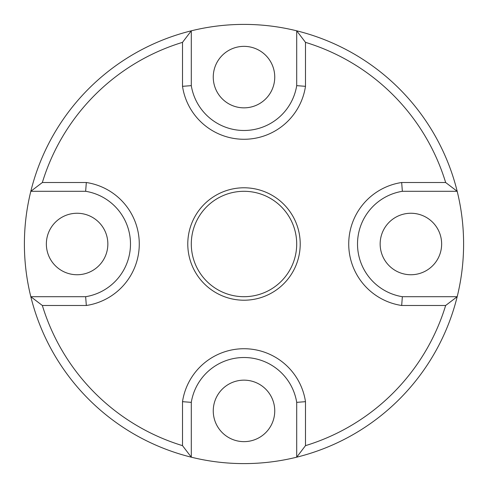 <?xml version="1.0" encoding="UTF-8"?>
<svg xmlns="http://www.w3.org/2000/svg" width="488" height="488" viewBox="0 0 488 488"><rect width="100%" height="100%" fill="white"/><g stroke="black" fill="none" stroke-linecap="round" stroke-linejoin="round"><path stroke-width="0.73" d="M182.512 42.352L191.296 30.817L191.296 85.644L182.512 86.327L182.512 42.352A210.816 210.816 0 0 0 42.352 182.512L86.327 182.512A62.177 62.177 0 0 1 86.327 305.488L42.352 305.488A210.816 210.816 0 0 0 182.512 445.648L182.512 401.673A62.177 62.177 0 0 1 305.488 401.673L305.488 445.648A210.816 210.816 0 0 0 445.648 305.488L401.673 305.488A62.177 62.177 0 0 1 401.673 182.512L445.648 182.512A210.816 210.816 0 0 0 305.488 42.352L305.488 86.327L296.704 85.644L296.704 30.817A219.6 219.6 0 0 0 30.817 296.704A219.6 219.6 0 0 0 457.183 296.704A219.6 219.6 0 0 0 296.704 30.817L305.488 42.352M182.512 86.327A62.177 62.177 0 0 0 305.488 86.327M187.782 244A56.218 56.218 0 0 0 272.109 292.684A56.218 56.218 0 0 0 272.109 195.316A56.218 56.218 0 0 0 187.782 244M305.488 445.648L296.704 457.183L296.704 402.356A53.393 53.393 0 0 0 191.296 402.356L191.296 457.183L182.512 445.648M213.256 410.896A30.744 30.744 0 0 0 259.372 437.522A30.744 30.744 0 0 0 259.372 384.269A30.744 30.744 0 0 0 213.256 410.896M191.296 85.644A53.393 53.393 0 0 0 296.704 85.644M213.256 77.104A30.744 30.744 0 0 0 259.372 103.731A30.744 30.744 0 0 0 259.372 50.477A30.744 30.744 0 0 0 213.256 77.104M42.352 305.488L30.817 296.704L85.644 296.704A53.393 53.393 0 0 0 85.644 191.296L30.817 191.296L42.352 182.512M46.36 244A30.744 30.744 0 0 0 92.476 270.626A30.744 30.744 0 0 0 92.476 217.374A30.744 30.744 0 0 0 46.36 244M445.648 182.512L457.183 191.296L402.356 191.296A53.393 53.393 0 0 0 402.356 296.704L457.183 296.704L445.648 305.488M380.152 244A30.744 30.744 0 0 0 426.268 270.626A30.744 30.744 0 0 0 426.268 217.374A30.744 30.744 0 0 0 380.152 244M191.296 244A52.704 52.704 0 0 0 270.352 289.64A52.704 52.704 0 0 0 270.352 198.36A52.704 52.704 0 0 0 191.296 244M85.644 191.296L86.327 182.512M86.327 305.488L85.644 296.704M191.296 402.356L182.512 401.673M296.704 402.356L305.488 401.673M401.673 182.512L402.356 191.296M402.356 296.704L401.673 305.488"/></g></svg>
